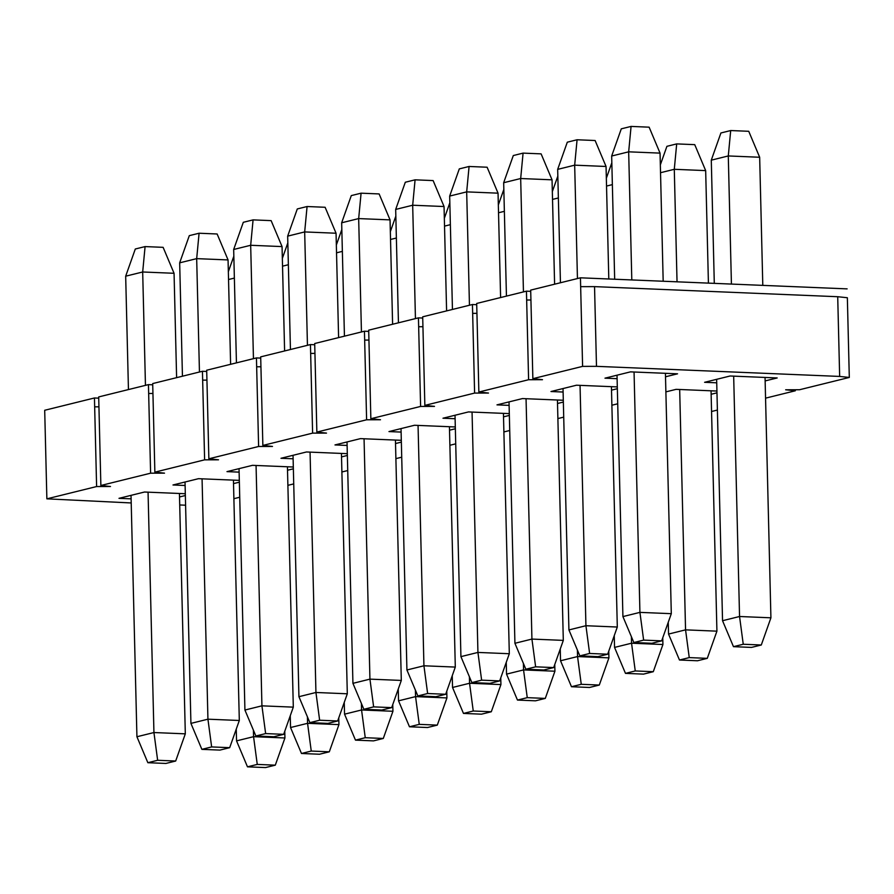 <?xml version="1.0" encoding="UTF-8"?>
<svg xmlns="http://www.w3.org/2000/svg" width="894" height="894" viewBox="0 0 894 894"><rect width="100%" height="100%" fill="white"/><g stroke="black" fill="none" stroke-linecap="round" stroke-linejoin="round"><path stroke-width="1.34" d="M135.307 249.001L145.085 246.588L163.121 247.336L174.062 273.285L176.61 377.659L174.062 273.285L163.121 247.336L145.085 246.588L135.307 249.001L125.674 276.19L135.307 249.001M179.437 493.477L185.315 733.84L175.682 761.029L165.904 763.454L175.682 761.029L157.646 760.28L147.856 762.705L165.904 763.454L147.856 762.705L136.927 736.745L131.027 495.365L136.927 736.745L147.856 762.705L157.646 760.28L175.682 761.029L185.315 733.84L179.437 493.477M128.445 389.572L125.674 276.19L142.682 271.988L145.085 246.588L142.682 271.988L174.062 273.285L142.682 271.988L145.454 385.359L142.682 271.988L125.674 276.19L128.445 389.572M148.058 492.181L153.936 732.544L185.315 733.84L153.936 732.544L157.646 760.28L153.936 732.544L136.927 736.745L153.936 732.544L148.058 492.181M189.304 235.647L199.083 233.233L217.13 233.982L228.059 259.93L230.607 364.305L228.059 259.93L217.13 233.982L199.083 233.233L189.304 235.647L179.672 262.836L189.304 235.647M233.435 480.123L239.313 720.486L229.68 747.675L219.902 750.1L229.68 747.675L211.643 746.926L201.865 749.351L219.902 750.1L201.865 749.351L190.925 723.391L185.024 482.011L190.925 723.391L201.865 749.351L211.643 746.926L229.68 747.675L239.313 720.486L233.435 480.123M182.443 376.218L179.672 262.836L196.68 258.634L199.083 233.233L196.68 258.634L228.059 259.93L196.68 258.634L199.451 372.016L196.68 258.634L179.672 262.836L182.443 376.218M202.066 478.826L207.933 719.189L239.313 720.486L207.933 719.189L211.643 746.926L207.933 719.189L190.925 723.391L207.933 719.189L202.066 478.826M243.302 222.304L253.08 219.879L271.128 220.628L282.057 246.588L284.605 350.951L282.057 246.588L271.128 220.628L253.08 219.879L243.302 222.304L233.669 249.482L243.302 222.304M287.432 466.78L293.31 707.143L283.677 734.332L273.899 736.745L283.677 734.332L265.641 733.583L255.863 735.997L273.899 736.745L255.863 735.997L244.922 710.037L239.033 468.657L244.922 710.037L255.863 735.997L265.641 733.583L283.677 734.332L293.31 707.143L287.432 466.78M236.441 362.863L233.669 249.482L250.678 245.28L253.08 219.879L250.678 245.28L282.057 246.588L250.678 245.28L253.449 358.662L250.678 245.28L233.669 249.482L236.441 362.863M256.064 465.472L261.931 705.835L293.31 707.143L261.931 705.835L265.641 733.583L261.931 705.835L244.922 710.037L261.931 705.835L256.064 465.472M297.3 208.95L307.078 206.525L325.125 207.274L336.055 233.233L338.602 337.608L336.055 233.233L325.125 207.274L307.078 206.525L297.3 208.95L287.667 236.139L297.3 208.95M341.441 453.426L347.308 693.789L337.675 720.977L327.897 723.391L337.675 720.977L319.639 720.229L309.86 722.643L327.897 723.391L309.86 722.643L298.931 696.694L293.031 455.303L298.931 696.694L309.86 722.643L319.639 720.229L337.675 720.977L347.308 693.789L341.441 453.426M290.438 349.509L287.667 236.139L304.675 231.926L307.078 206.525L304.675 231.926L336.055 233.233L304.675 231.926L307.447 345.308L304.675 231.926L287.667 236.139L290.438 349.509M310.062 452.118L315.94 692.481L347.308 693.789L315.94 692.481L319.639 720.229L315.94 692.481L298.931 696.694L315.94 692.481L310.062 452.118M351.297 195.596L361.087 193.182L379.123 193.931L390.052 219.879L392.6 324.254L390.052 219.879L379.123 193.931L361.087 193.182L351.297 195.596L341.664 222.785L351.297 195.596M395.439 440.072L401.305 680.435L391.673 707.623L381.894 710.037L391.673 707.623L373.636 706.875L363.858 709.288L381.894 710.037L363.858 709.288L352.929 683.34L347.028 441.949L352.929 683.34L363.858 709.288L373.636 706.875L391.673 707.623L401.305 680.435L395.439 440.072M344.436 336.166L341.664 222.785L358.673 218.583L361.087 193.182L358.673 218.583L390.052 219.879L358.673 218.583L361.444 331.953L358.673 218.583L341.664 222.785L344.436 336.166M364.059 438.775L369.937 679.138L401.305 680.435L369.937 679.138L373.636 706.875L369.937 679.138L352.929 683.34L369.937 679.138L364.059 438.775M405.306 182.242L415.084 179.828L433.121 180.577L444.05 206.525L446.598 310.9L444.05 206.525L433.121 180.577L415.084 179.828L405.306 182.242L395.673 209.431L405.306 182.242M449.436 426.717L455.303 667.08L445.681 694.269L435.892 696.694L445.681 694.269L427.634 693.52L417.856 695.945L435.892 696.694L417.856 695.945L406.926 669.986L401.026 428.606L406.926 669.986L417.856 695.945L427.634 693.52L445.681 694.269L455.303 667.08L449.436 426.717M398.445 322.812L395.673 209.431L412.682 205.229L415.084 179.828L412.682 205.229L444.05 206.525L412.682 205.229L415.442 318.599L412.682 205.229L395.673 209.431L398.445 322.812M418.057 425.421L423.935 665.784L455.303 667.08L423.935 665.784L427.634 693.52L423.935 665.784L406.926 669.986L423.935 665.784L418.057 425.421M459.304 168.888L469.082 166.474L487.118 167.223L498.047 193.171L500.606 297.546L498.047 193.171L487.118 167.223L469.082 166.474L459.304 168.888L449.671 196.077L459.304 168.888M503.434 413.363L509.312 653.726L499.679 680.915L489.901 683.34L499.679 680.915L481.631 680.166L471.853 682.591L489.901 683.34L471.853 682.591L460.924 656.632L455.024 415.252L460.924 656.632L471.853 682.591L481.631 680.166L499.679 680.915L509.312 653.726L503.434 413.363M452.442 309.458L449.671 196.077L466.679 191.875L469.082 166.474L466.679 191.875L498.047 193.171L466.679 191.875L469.451 305.256L466.679 191.875L449.671 196.077L452.442 309.458M472.054 412.067L477.932 652.43L509.312 653.726L477.932 652.43L481.631 680.166L477.932 652.43L460.924 656.632L477.932 652.43L472.054 412.067M513.301 155.545L523.079 153.12L541.116 153.869L552.045 179.828L554.604 284.191L552.045 179.828L541.116 153.869L523.079 153.12L513.301 155.545L503.668 182.722L513.301 155.545M557.431 400.02L563.309 640.383L553.677 667.572L543.898 669.986L553.677 667.572L535.629 666.823L525.851 669.237L543.898 669.986L525.851 669.237L514.922 643.289L509.021 401.898L514.922 643.289L525.851 669.237L535.629 666.823L553.677 667.572L563.309 640.383L557.431 400.02M506.44 296.104L503.668 182.722L520.677 178.521L523.079 153.12L520.677 178.521L552.045 179.828L520.677 178.521L523.448 291.902L520.677 178.521L503.668 182.722L506.44 296.104M526.052 398.713L531.93 639.076L563.309 640.383L531.93 639.076L535.629 666.823L531.93 639.076L514.922 643.289L531.93 639.076L526.052 398.713M567.299 142.191L577.077 139.766L595.113 140.514L606.054 166.474L608.803 278.984L606.054 166.474L595.113 140.514L577.077 139.766L567.299 142.191L557.666 169.379L567.299 142.191M611.429 386.666L617.307 627.029L607.674 654.218L597.896 656.632L607.674 654.218L589.627 653.469L579.848 655.883L597.896 656.632L579.848 655.883L568.919 629.935L563.019 388.544L568.919 629.935L579.848 655.883L589.627 653.469L607.674 654.218L617.307 627.029L611.429 386.666M560.437 282.75L557.666 169.379L574.674 165.167L577.077 139.766L574.674 165.167L606.054 166.474L574.674 165.167L577.446 278.548L574.674 165.167L557.666 169.379L560.437 282.75M580.05 385.359L585.928 625.722L617.307 627.029L585.928 625.722L589.627 653.469L585.928 625.722L568.919 629.935L585.928 625.722L580.05 385.359M621.296 128.837L631.075 126.423L649.122 127.171L660.051 153.12L663.18 281.241L660.051 153.12L649.122 127.171L631.075 126.423L621.296 128.837L611.664 156.025L621.296 128.837M665.427 373.312L671.305 613.675L661.672 640.864L651.894 643.278L661.672 640.864L643.635 640.115L633.846 642.529L651.894 643.278L633.846 642.529L622.917 616.581L617.016 375.189L622.917 616.581L633.846 642.529L643.635 640.115L661.672 640.864L671.305 613.675L665.427 373.312M614.67 279.23L611.664 156.025L628.672 151.824L631.075 126.423L628.672 151.824L660.051 153.12L628.672 151.824L631.801 279.945L628.672 151.824L611.664 156.025L614.67 279.23M634.058 372.016L639.925 612.379L671.305 613.675L639.925 612.379L643.635 640.115L639.925 612.379L622.917 616.581L639.925 612.379L634.058 372.016M284.773 731.247L284.929 737.975L275.296 765.163L265.518 767.577L275.296 765.163L257.26 764.415L247.482 766.828L265.518 767.577L247.482 766.828L236.552 740.88L236.262 729.102L236.552 740.88L247.482 766.828L257.26 764.415L275.296 765.163L284.929 737.975L284.773 731.247M228.35 271.709L233.837 256.209L228.35 271.709M228.54 279.52L234.373 278.079L228.54 279.52M253.393 730.152L253.561 736.678L284.929 737.975L253.561 736.678L257.26 764.415L253.561 736.678L236.552 740.88L253.561 736.678L253.393 730.152M338.77 717.893L338.938 724.621L329.305 751.809L319.516 754.234L329.305 751.809L311.257 751.061L301.479 753.486L319.516 754.234L301.479 753.486L290.55 727.526L290.259 715.748L290.55 727.526L301.479 753.486L311.257 751.061L329.305 751.809L338.938 724.621L338.77 717.893M282.348 258.366L287.834 242.855L282.348 258.366M282.538 266.166L288.371 264.725L282.538 266.166M307.402 716.798L307.558 723.324L338.938 724.621L307.558 723.324L311.257 751.061L307.558 723.324L290.55 727.526L307.558 723.324L307.402 716.798M392.768 704.55L392.935 711.278L383.302 738.455L373.524 740.88L383.302 738.455L365.255 737.706L355.477 740.131L373.524 740.88L355.477 740.131L344.548 714.172L344.257 702.393L344.548 714.172L355.477 740.131L365.255 737.706L383.302 738.455L392.935 711.278L392.768 704.55M336.345 245.012L341.832 229.512L336.345 245.012M336.535 252.823L342.368 251.37L336.535 252.823M361.399 703.455L361.556 709.97L392.935 711.278L361.556 709.97L365.255 737.706L361.556 709.97L344.548 714.172L361.556 709.97L361.399 703.455M446.765 691.196L446.933 697.923L437.3 725.112L427.522 727.526L437.3 725.112L419.252 724.364L409.474 726.777L427.522 727.526L409.474 726.777L398.545 700.829L398.255 689.05L398.545 700.829L409.474 726.777L419.252 724.364L437.3 725.112L446.933 697.923L446.765 691.196M390.343 231.658L395.83 216.158L390.343 231.658M390.533 239.469L396.366 238.027L390.533 239.469M415.397 690.101L415.554 696.616L446.933 697.923L415.554 696.616L419.252 724.364L415.554 696.616L398.545 700.829L415.554 696.616L415.397 690.101M500.763 677.842L500.931 684.569L491.298 711.758L481.52 714.172L491.298 711.758L473.25 711.009L463.472 713.423L481.52 714.172L463.472 713.423L452.543 687.475L452.252 675.696L452.543 687.475L463.472 713.423L473.25 711.009L491.298 711.758L500.931 684.569L500.763 677.842M444.34 218.304L449.827 202.804L444.34 218.304M444.53 226.115L450.364 224.673L444.53 226.115M469.395 676.747L469.551 683.262L500.931 684.569L469.551 683.262L473.25 711.009L469.551 683.262L452.543 687.475L469.551 683.262L469.395 676.747M554.761 664.488L554.928 671.215L545.295 698.404L535.517 700.818L545.295 698.404L527.259 697.655L517.47 700.069L535.517 700.818L517.47 700.069L506.54 674.121L506.261 662.342L506.54 674.121L517.47 700.069L527.259 697.655L545.295 698.404L554.928 671.215L554.761 664.488M498.338 204.95L503.836 189.45L498.338 204.95M498.528 212.761L504.361 211.319L498.528 212.761M523.392 663.393L523.549 669.919L554.928 671.215L523.549 669.919L527.259 697.655L523.549 669.919L506.54 674.121L523.549 669.919L523.392 663.393M608.758 651.145L608.926 657.861L599.293 685.05L589.515 687.475L599.293 685.05L581.256 684.301L571.478 686.726L589.515 687.475L571.478 686.726L560.538 660.767L560.259 648.988L560.538 660.767L571.478 686.726L581.256 684.301L599.293 685.05L608.926 657.861L608.758 651.145M552.336 191.607L557.834 176.107L552.336 191.607M552.526 199.407L558.359 197.965L552.526 199.407M577.39 650.039L577.546 656.565L608.926 657.861L577.546 656.565L581.256 684.301L577.546 656.565L560.538 660.767L577.546 656.565L577.39 650.039M662.756 637.791L662.923 644.518L653.29 671.696L643.512 674.121L653.29 671.696L635.254 670.947L625.476 673.372L643.512 674.121L625.476 673.372L614.547 647.412L614.256 635.634L614.547 647.412L625.476 673.372L635.254 670.947L653.29 671.696L662.923 644.518L662.756 637.791M606.333 178.252L611.831 162.753L606.333 178.252M606.523 186.064L612.368 184.622L606.523 186.064M631.387 636.696L631.544 643.211L662.923 644.518L631.544 643.211L635.254 670.947L631.544 643.211L614.547 647.412L631.544 643.211L631.387 636.696M666.913 146.325L676.691 143.9L694.739 144.649L705.668 170.609L708.417 283.119L705.668 170.609L694.739 144.649L676.691 143.9L666.913 146.325L660.331 164.898L666.913 146.325M711.054 390.801L716.921 631.164L707.288 658.353L697.51 660.767L707.288 658.353L689.252 657.604L679.474 660.018L697.51 660.767L679.474 660.018L668.544 634.069L668.254 622.291L668.544 634.069L679.474 660.018L689.252 657.604L707.288 658.353L716.921 631.164L711.054 390.801M660.532 172.71L674.288 169.301L676.691 143.9L674.288 169.301L705.668 170.609L674.288 169.301L677.037 281.822L674.288 169.301L660.532 172.71M679.675 389.493L685.553 629.857L716.921 631.164L685.553 629.857L689.252 657.604L685.553 629.857L668.544 634.069L685.553 629.857L679.675 389.493M720.91 132.971L730.7 130.546L748.736 131.295L759.665 157.255L762.794 285.376L759.665 157.255L748.736 131.295L730.7 130.546L720.91 132.971L711.289 160.16L720.91 132.971M765.052 377.447L770.919 617.81L761.286 644.999L751.508 647.412L761.286 644.999L743.249 644.25L733.471 646.664L751.508 647.412L733.471 646.664L722.542 620.715L716.642 379.324L722.542 620.715L733.471 646.664L743.249 644.25L761.286 644.999L770.919 617.81L765.052 377.447M714.295 283.364L711.289 160.16L728.286 155.947L730.7 130.546L728.286 155.947L759.665 157.255L728.286 155.947L731.426 284.068L728.286 155.947L711.289 160.16L714.295 283.364M733.672 376.139L739.55 616.502L770.919 617.81L739.55 616.502L743.249 644.25L739.55 616.502L722.542 620.715L739.55 616.502L733.672 376.139M530.69 290.114L580.441 277.81L847.132 288.874L580.441 277.81L580.653 286.661L580.441 277.81L530.69 290.114L530.902 298.965L530.69 290.114M847.356 297.736L849.3 377.447L799.549 389.739L849.3 377.447L847.356 297.736L837.712 296.719L847.356 297.736M530.902 298.965L532.858 378.676L582.597 366.372L580.653 286.661L582.597 366.372L596.488 366.339L594.544 286.628L580.653 286.661L594.544 286.628L837.712 296.719L594.544 286.628L596.488 366.339L839.656 376.43L837.712 296.719L839.656 376.43L849.3 377.447L839.656 376.43L596.488 366.339L582.597 366.372L532.858 378.676L542.49 379.693L528.6 379.726L478.86 392.03L488.493 393.047L474.602 393.081L424.851 405.384L434.495 406.39L420.605 406.435L370.854 418.727L380.498 419.744L366.607 419.789L316.856 432.081L326.5 433.098L312.609 433.132L262.858 445.435L272.502 446.452L258.612 446.486L208.861 458.79L218.505 459.807L204.614 459.84L154.863 472.144L164.507 473.149L150.605 473.194L100.866 485.487L110.498 486.504L96.608 486.548L46.868 498.841L131.217 502.953L46.868 498.841L96.608 486.548L110.498 486.504L100.866 485.487L150.605 473.194L164.507 473.149L154.863 472.144L204.614 459.84L218.505 459.807L208.861 458.79L258.612 446.486L272.502 446.452L262.858 445.435L312.609 433.132L326.5 433.098L316.856 432.081L366.607 419.789L380.498 419.744L370.854 418.727L420.605 406.435L434.495 406.39L424.851 405.384L474.602 393.081L488.493 393.047L478.86 392.03L528.6 379.726L542.49 379.693L532.858 378.676L530.902 298.965M711.557 411.497L717.39 410.055L711.557 411.497M765.555 398.154L795.302 390.79L785.658 389.784L799.549 389.739L785.658 389.784L795.302 390.79L765.555 398.154M179.716 504.965L185.594 505.211L179.716 504.965M233.893 498.696L239.726 497.254L233.893 498.696M185.36 495.522L179.526 496.963L185.36 495.522M131.116 498.841L118.991 498.338L144.504 492.024L185.315 493.723L144.504 492.024L118.991 498.338L131.116 498.841M287.89 485.341L293.724 483.9L287.89 485.341M239.357 482.168L233.524 483.609L239.357 482.168M185.114 485.487L172.989 484.984L198.502 478.681L239.313 480.369L198.502 478.681L172.989 484.984L185.114 485.487M341.888 471.987L347.721 470.546L341.888 471.987M293.355 468.814L287.522 470.255L293.355 468.814M239.111 472.133L226.987 471.63L252.499 465.327L293.31 467.014L252.499 465.327L226.987 471.63L239.111 472.133M395.886 458.633L401.719 457.192L395.886 458.633M347.353 455.459L341.519 456.901L347.353 455.459M293.109 458.79L280.984 458.287L306.497 451.973L347.308 453.671L306.497 451.973L280.984 458.287L293.109 458.79M449.883 445.279L455.728 443.837L449.883 445.279M401.35 442.105L395.517 443.547L401.35 442.105M347.107 445.435L334.982 444.933L360.494 438.619L401.317 440.317L360.494 438.619L334.982 444.933L347.107 445.435M503.881 431.936L509.725 430.495L503.881 431.936M455.359 428.762L449.514 430.204L455.359 428.762M401.115 432.081L388.979 431.578L414.492 425.265L455.314 426.963L414.492 425.265L388.979 431.578L401.115 432.081M557.89 418.582L563.723 417.14L557.89 418.582M509.356 415.408L503.523 416.85L509.356 415.408M455.113 418.727L442.988 418.224L468.49 411.922L509.312 413.609L468.49 411.922L442.988 418.224L455.113 418.727M611.887 405.228L617.72 403.786L611.887 405.228M563.354 402.054L557.521 403.496L563.354 402.054M509.111 405.373L496.986 404.87L522.498 398.568L563.309 400.255L522.498 398.568L496.986 404.87L509.111 405.373M665.885 391.874L676.11 389.348L716.921 391.047L676.11 389.348L665.885 391.874M716.966 392.835L711.132 394.276L716.966 392.835M617.352 388.7L611.518 390.142L617.352 388.7M563.108 392.03L550.983 391.527L576.496 385.213L617.307 386.912L576.496 385.213L550.983 391.527L563.108 392.03M716.72 382.811L704.595 382.308L730.107 375.994L777.177 377.95L765.13 380.922L777.177 377.95L730.107 375.994L704.595 382.308L716.72 382.811M677.551 373.815L665.516 376.787L677.551 373.815L630.494 371.859L677.551 373.815M617.106 378.676L604.981 378.173L630.494 371.859L604.981 378.173L617.106 378.676M476.692 303.457L526.443 291.165L530.723 291.343L526.443 291.165L526.655 300.015L530.935 300.004L526.655 300.015L528.6 379.726L526.443 291.165L476.692 303.457L478.86 392.03L476.692 303.457M472.658 313.369L474.602 393.081L472.658 313.369L476.938 313.358L472.658 313.369L472.434 304.508L472.658 313.369M476.726 304.686L472.434 304.508L422.694 316.811L424.851 405.384L422.694 316.811L472.434 304.508L476.726 304.686M418.66 326.723L420.605 406.435L418.66 326.723L422.929 326.712L418.66 326.723L418.437 317.862L418.66 326.723M422.717 318.041L418.437 317.862L368.697 330.165L370.854 418.727L368.697 330.165L418.437 317.862L422.717 318.041M364.663 340.078L366.607 419.789L364.663 340.078L368.931 340.066L364.663 340.078L364.439 331.216L364.663 340.078M368.719 331.395L364.439 331.216L314.699 343.519L316.856 432.081L314.699 343.519L364.439 331.216L368.719 331.395M310.654 353.421L312.609 433.132L310.654 353.421L314.934 353.409L310.654 353.421L310.442 344.57L310.654 353.421M314.722 344.749L310.442 344.57L260.69 356.862L262.858 445.435L260.69 356.862L310.442 344.57L314.722 344.749M256.656 366.775L258.612 446.486L256.656 366.775L260.936 366.763L256.656 366.775L256.444 357.924L256.656 366.775M260.724 358.092L256.444 357.924L206.693 370.217L208.861 458.79L206.693 370.217L256.444 357.924L260.724 358.092M202.659 380.129L204.614 459.84L202.659 380.129L206.939 380.118L202.659 380.129L202.446 371.267L202.659 380.129M206.726 371.446L202.446 371.267L152.695 383.571L154.863 472.144L152.695 383.571L202.446 371.267L206.726 371.446M148.661 393.483L150.605 473.194L148.661 393.483L152.941 393.472L148.661 393.483L148.449 384.621L148.661 393.483M152.729 384.8L148.449 384.621L98.698 396.925L100.866 485.487L98.698 396.925L148.449 384.621L152.729 384.8M94.663 406.837L96.608 486.548L94.663 406.837L98.943 406.815L94.663 406.837L94.451 397.975L94.663 406.837M98.731 398.154L94.451 397.975L44.7 410.279L46.868 498.841L44.7 410.279L94.451 397.975L98.731 398.154M795.28 389.75L795.302 390.79L795.28 389.75"/></g></svg>

